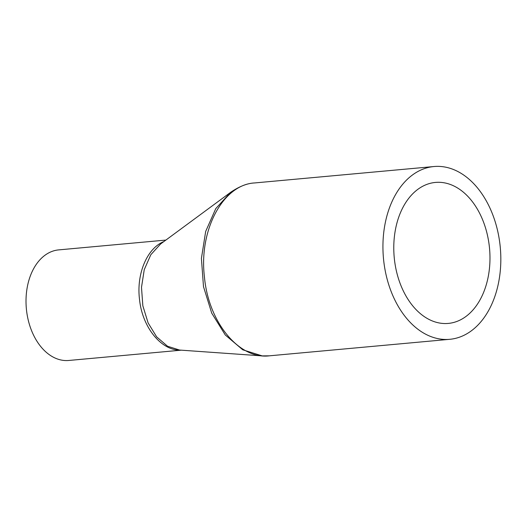 <?xml version="1.0" encoding="UTF-8"?>
<svg xmlns="http://www.w3.org/2000/svg" width="527" height="527" viewBox="0 0 527 527"><rect width="100%" height="100%" fill="white"/><g stroke="black" fill="none" stroke-linecap="round" stroke-linejoin="round"><path stroke-width="0.79" d="M163.831 241.59C147.086 248.263 136.295 273.842 139.517 299.376C142.25 327.267 161.282 350.791 180.603 350.126M269.91 355.771L269.389 355.824C239.232 359.671 208.468 322.366 204.45 277.018C198.686 230.167 222.98 184.569 254.534 182.955L254.574 182.948C247.361 183.258 239.396 186.367 230.688 192.269L215.78 208.6L205.668 231.458L201.413 258.421L203.494 286.655L211.729 313.143L225.299 335.001L242.763 349.803L262.215 355.896L179.588 350.053L167.527 346.232L156.651 336.865L148.1 322.899L142.843 305.779L141.493 287.367L144.246 269.666L150.821 254.712L160.603 243.975M181.295 350.172L68.8 360.468A55.519 37.542 -95.2 0 1 26.35 308.605A55.519 37.542 -95.2 0 1 58.681 249.89L165.88 240.081M398.847 216.841A70.789 47.871 84.8 0 0 402.753 289.731A70.789 47.871 84.8 0 0 448.332 323.413A70.789 47.871 84.8 0 0 489.55 248.56A70.789 47.871 84.8 0 0 435.427 182.428A70.789 47.871 84.8 0 0 398.847 216.841M494.616 297.129A86.751 58.662 -95.2 0 1 449.788 339.309A86.751 58.662 -95.2 0 1 383.458 258.27A86.751 58.662 -95.2 0 1 433.971 166.532A86.751 58.662 -95.2 0 1 489.827 207.809A86.751 58.662 -95.2 0 1 494.616 297.129M262.222 355.896L269.389 355.824M230.701 192.269L160.439 244.093M433.971 166.532L254.534 182.955M449.788 339.309L269.416 355.817"/></g></svg>
